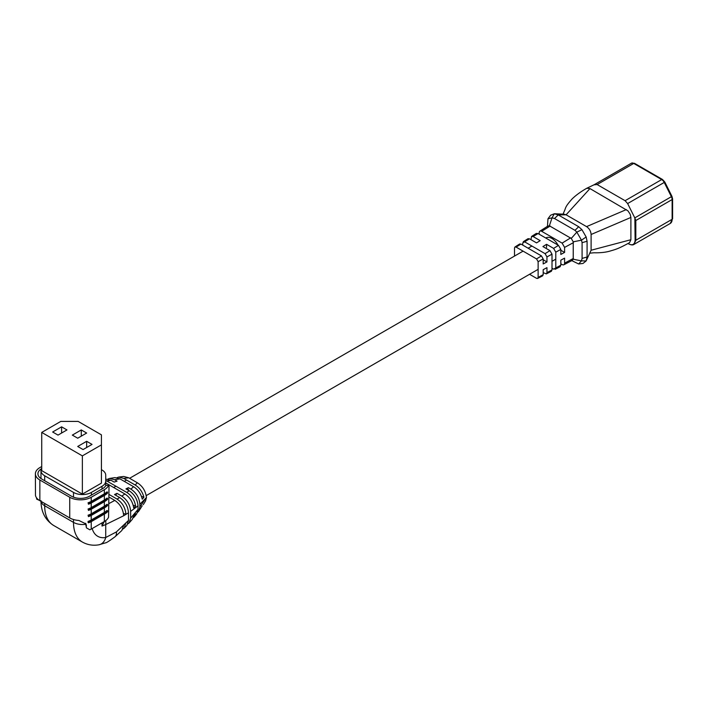 <?xml version="1.0" encoding="UTF-8"?>
<svg xmlns="http://www.w3.org/2000/svg" width="708" height="708" viewBox="0 0 708 708"><rect width="100%" height="100%" fill="white"/><g stroke="black" fill="none" stroke-linecap="round" stroke-linejoin="round"><path stroke-width="1.06" d="M628.793 243.968A1.611 0.929 -60 0 1 628.766 243.95L628.031 243.525L628.739 243.933C632.465 245.703 634.58 244.561 635.111 240.516L634.864 218.02L627.633 203.559L625.093 200.7L597.127 184.549L594.207 184.806M589.791 253.181L594.012 252.765C594.516 252.783 602.561 253.119 609.269 251.287C616.102 249.296 618.093 248.897 629.562 242.658L630.89 239.72L630.89 217.453L630.191 214.258L627.969 210.86L589.968 188.585L586.746 188.266C580.64 191.788 575.781 195.328 572.179 198.877C564.851 206.975 565.834 207.931 564.462 210.834L562.887 214.489M634.881 218.117L635.828 220.515L635.828 240.251L634.067 244.357L670.237 223.471A9.133 5.275 -120 0 0 672.131 219.294L672.131 199.559A4.629 2.673 -120 0 0 671.396 196.753L664.237 182.434L627.633 203.559M625.093 200.7L661.697 179.567L633.731 163.424A4.629 2.673 -120 0 0 631.421 163.194L594.587 184.478M589.968 188.585L566.099 214.807L564.188 214.188L554.346 213.754L552.054 217.825L549.373 225.799L571.268 238.437L576.825 232.127L574.985 230.339L554.523 218.524L552.054 217.825L547.974 218.754L550.612 215.214L554.346 213.754L558.231 214.913L578.693 226.728L581.932 229.666L586.153 236.976L587.082 241.251L587.082 257.004L586.153 260.925L583.02 263.447L578.622 263.969L581.472 260.898L582.091 258.411L582.091 242.658L581.472 240.171L573.232 241.826L573.232 259.234L581.472 260.898L586.153 260.925L591.109 250.243L630.89 239.72M523.274 241.711L528 238.702L529.495 238.817L524.61 241.835L545.072 253.65L549.966 250.632L552.01 254.181L546.957 256.907L546.957 261.925L543.186 259.748M546.957 261.925L543.186 263.951L543.186 258.933L538.133 261.659L538.133 277.412L543.186 274.686L543.186 269.668L546.957 267.642L546.957 272.66L552.01 269.934L551.364 271.288L546.355 273.899L546.957 272.66M546.558 247.455L546.558 244.322L553.603 248.384L558.488 245.366L538.027 233.551L533.133 236.569L540.177 240.64L536.54 242.888L529.495 238.817M549.966 250.632L542.921 246.561L546.558 244.322M560.833 250.251L564.595 252.42L560.833 254.446L560.833 249.428L555.78 252.154L553.603 248.384M552.01 268.252L553.603 269.164L560.833 265.181L560.833 260.163L564.595 258.137L564.595 263.155L573.418 258.411M538.133 261.659L536.549 258.916L541.434 255.898L520.973 244.083L516.088 247.101L536.549 258.916M516.088 247.101L514.928 247.012L514.504 248.012L514.504 256.084M529.557 274.288L536.549 278.324L537.629 278.456L538.133 277.412M543.186 274.686L542.629 275.846L537.629 278.456M555.78 267.907L555.78 252.154M573.418 242.649L564.595 247.402L564.595 252.42M530.956 239.658L531.584 236.419L536.31 233.419L538.027 233.551M539.186 234.224L539.186 232.737C539.337 231.082 540.16 230.604 541.664 231.304L562.125 243.118L570.657 237.853M594.463 184.584L586.755 188.266M630.89 217.453L591.109 234.49L591.109 250.243M554.523 218.524L558.231 214.913L566.099 214.807L586.56 226.622L626.341 209.586M591.109 234.49C590.835 231.153 589.313 228.534 586.56 226.622M547.417 226.923L547.974 218.754M578.622 263.969L571.268 260.367M564.595 263.155C564.453 264.81 563.63 265.288 562.125 264.588L560.833 263.845M550.178 226.038L541.664 231.304M564.595 247.402L562.125 243.118M533.133 236.569L531.549 236.454M524.61 241.835L522.734 242.924L522.734 245.101M552.01 254.181L552.01 269.934M560.833 265.181L560.09 266.739L555.134 269.323M546.355 273.899L543.186 272.651M558.488 245.366L560.833 249.428M546.957 256.907L545.072 253.65M514.928 247.012L519.69 243.986L520.973 244.083M541.434 255.898L543.186 258.933M573.232 259.234L572.25 260.394L563.86 264.765M586.153 236.976L581.472 240.171L576.825 232.127L581.932 229.666M571.268 238.437L573.232 241.826M539.903 231.135L547.886 226.064L549.373 225.799M92.182 528.549A30.382 17.541 120 0 0 105.731 537.496L116.395 531.938L128.502 520.442L128.502 512.796L123.661 515.76C123.157 509.256 120.21 504.14 114.811 500.423L109.023 497.078M109.023 494.45L117.077 499.105C122.44 502.769 125.387 507.857 125.927 514.362L125.626 514.592M116.979 477.688L118.678 477.095L123.688 478.387L135.201 485.033L137.317 482.75C142.609 486.148 145.653 491.069 146.45 497.52L139.874 504.282C139.308 497.786 136.317 492.733 130.909 489.131L128.387 487.67L125.944 488.892L129.068 490.697C134.458 494.29 137.441 499.352 138.007 505.866L130.644 511.371C130.122 504.875 127.166 499.795 121.776 496.122L116.962 493.343L114.51 494.556L119.643 497.52C125.024 501.184 127.971 506.273 128.502 512.796M105.731 480.387L126.847 492.476C131.608 495.565 134.547 500.096 135.653 506.078L133.688 507.901C132.697 501.822 129.759 497.175 124.865 493.963L105.731 482.918M135.201 485.033C139.511 487.688 142.423 491.768 143.936 497.255L142.281 499.193C140.857 493.609 137.945 489.449 133.538 486.706L119.988 478.882L114.97 477.608L109.528 478.458L114.563 479.688L117.077 481.139L114.156 482.086L111.032 480.281L105.731 479.121M137.317 482.75L128.741 477.803L123.688 478.387M118.678 477.095L123.732 476.466L128.741 477.803M107.899 479.086L109.528 478.458M123.661 515.76L105.731 524.566A12.655 8.328 -111.9 0 0 105.669 520.654M123.661 525.318L121.909 530.442L115.059 536.753A12.655 6.708 48.9 0 0 116.395 531.938M130.644 511.371L130.644 518.132L138.007 509.406L138.007 505.866M139.874 504.282L139.874 506.946L145.14 499.29M133.192 517.849L134.396 516.831L135.653 513.707L133.688 515.822L132.325 519.318L129.113 522.982L130.644 518.132M138.007 509.406L136.741 513.875L134.396 516.831M127.838 523.947L129.113 522.982M142.202 505.804L138.679 511.291L139.874 506.946M146.45 497.52L145.538 501.016L143.264 504.662M137.547 512.371L138.679 511.291M102.023 488.962L102.023 486.281L91.403 492.414L91.403 495.096M73.499 497.158L73.499 492.414L44.684 475.767L44.684 480.732M41.728 432.42L82.358 455.872L101.43 444.872L101.43 434.845L78.154 421.41L60.791 421.41L41.728 432.42L41.728 470.652L82.358 494.113L82.358 455.872M82.358 494.113L101.43 483.113L101.43 444.872M77.712 446.474L83.075 449.571L92.031 444.403L86.659 441.305L77.712 446.474M52.649 432.004L58.021 435.101L66.968 429.933L61.596 426.836L52.649 432.004M72.34 435.101L77.712 438.208L86.659 433.039L81.287 429.933L72.34 435.101M81.287 436.137L81.287 429.933M61.596 433.039L61.596 426.836M86.659 447.509L86.659 441.305M41.728 468.121A12.655 7.31 -0 0 0 40.975 470.608A12.655 7.31 -0 0 0 44.684 475.767M73.499 492.414A12.655 7.31 -0 0 0 91.403 492.414M102.023 486.281A12.655 7.31 -0 0 0 105.731 481.113L105.731 485.75M101.43 469.67L102.023 470.015A12.655 7.31 -0 0 1 105.731 475.183L105.731 481.113M104.315 521.539L102.023 526.053L105.731 524.566L105.731 537.496A12.655 9.328 80.4 0 1 98.899 544.806L105.563 542.824C106.014 543.098 109.182 541.08 115.059 536.753M122.909 529.035L124.245 528.124L125.608 523.407M128.502 520.442L126.9 525.38L124.245 528.124M128.387 487.67L126.652 489.299M126.847 492.476L129.068 490.697A13.921 8.036 -120 0 0 127.661 488.715M116.962 493.343L115.643 495.211M123.457 513.442L125.927 514.362M141.432 496.326L143.936 497.255M133.148 505.149L135.653 506.078M41.728 466.519L39.852 467.607A15.187 8.77 -0 0 0 35.4 473.811A15.187 8.77 -0 0 0 39.852 480.006L69.738 497.264A15.187 8.77 -0 0 0 91.226 497.264L104.35 489.688A15.948 9.204 -0 0 0 108.563 485.369L109.023 486.281L108.563 517.203A15.948 9.204 180 0 1 104.35 521.522L91.226 529.097A15.187 8.77 180 0 1 89.845 529.805L86.447 527.858L85.624 523.292M106.881 491.918A15.948 9.204 180 0 1 104.35 493.821L91.226 501.397A15.187 8.77 180 0 1 88.075 502.795L88.456 503.176A15.948 9.204 -0 0 0 91.757 501.715L104.89 494.131A16.709 9.646 -0 0 0 107.545 492.131L106.881 491.918M106.881 498.113A15.948 9.204 180 0 1 104.35 500.025L91.226 507.601A15.187 8.77 180 0 1 88.075 508.999L88.456 509.379A15.948 9.204 -0 0 0 91.757 507.91L104.89 500.335A16.709 9.646 -0 0 0 107.545 498.335L106.881 498.113M106.881 504.317A15.948 9.204 180 0 1 104.35 506.22L91.226 513.804A15.187 8.77 180 0 1 88.075 515.194L88.456 515.574A15.948 9.204 -0 0 0 91.757 514.114L104.89 506.539A16.709 9.646 -0 0 0 107.545 504.538L106.881 504.317M106.881 510.521A15.948 9.204 180 0 1 104.35 512.424L91.226 519.999A15.187 8.77 180 0 1 88.075 521.398L88.456 521.778A15.948 9.204 -0 0 0 91.757 520.309L104.89 512.734A16.709 9.646 -0 0 0 107.545 510.734L106.881 510.521M88.456 521.778L88.456 522.814L88.075 522.433L88.075 521.398M88.456 515.574L88.456 516.61L88.075 515.194M88.456 509.379L88.456 510.406L88.075 508.999M88.456 503.176L88.456 504.211L88.075 502.795M35.4 473.811L35.48 495.396A15.187 8.77 -0 0 0 39.852 500.68L69.738 517.937A15.187 8.77 -0 0 0 78.889 520.46L86.013 523.973L86.447 526M39.294 500.335L36.621 499.096L36.621 497.919M108.563 485.369L105.943 485.369A13.417 7.744 180 0 1 102.563 488.653L89.429 496.237A12.655 7.31 180 0 1 71.535 496.237L41.639 478.971A12.655 7.31 180 0 1 37.931 473.811A12.655 7.31 180 0 1 41.365 468.802M86.447 527.858L85.783 524.575M36.621 499.096L37.896 499.29M88.456 504.211A15.948 9.204 -0 0 0 91.757 502.742L104.89 495.166A16.709 9.646 -0 0 0 107.545 493.166L107.545 492.131M88.456 510.406A15.948 9.204 -0 0 0 91.757 508.946L104.89 501.37A16.709 9.646 -0 0 0 107.545 499.37L107.545 498.335M88.456 516.61A15.948 9.204 -0 0 0 91.757 515.15L104.89 507.565A16.709 9.646 -0 0 0 107.545 505.574L107.545 504.538M88.456 522.814A15.948 9.204 -0 0 0 91.757 521.345L104.89 513.769A16.709 9.646 -0 0 0 107.545 511.769L107.545 510.734M545.78 238.03L546.072 237.861A11.647 6.726 60 0 1 551.895 238.437A11.647 6.726 60 0 1 557.992 245.083M635.111 240.516A1.611 0.965 178.1 0 0 635.828 240.251L672.131 219.294A1.611 0.929 -0 0 0 672.6 218.639L672.6 198.904A1.611 0.929 -0 0 1 672.131 199.559L635.828 220.515A1.611 0.929 180 0 1 635.12 220.754M634.819 217.869L671.954 196.355L664.794 182.027L662.502 179.487L634.536 163.344A1.611 0.929 -60 0 0 633.731 163.424L597.127 184.549M634.536 163.344L631.421 163.194A4.629 2.673 -120 0 0 631.191 163.353M664.794 182.027L664.237 182.434A4.629 2.673 -120 0 0 661.697 179.567A1.611 0.929 -60 0 1 662.502 179.487M578.693 226.728L574.985 230.339M587.082 241.251L582.091 242.658M587.082 257.004L582.091 258.411M628.766 243.95L628.766 243.95A1.611 0.929 -60 0 1 628.739 243.933C631.2 245.083 632.97 245.216 634.067 244.357M109.023 503.512L114.811 500.423M117.077 499.105L119.643 497.52M121.776 496.122L124.865 493.963M111.032 480.281L106.988 481.015M130.909 489.131L133.538 486.706M119.988 478.882L114.563 479.688M102.023 526.053L102.023 522.867M44.684 503.468L44.684 505.742L73.499 522.38L73.499 519.522M41.046 501.37A12.655 7.31 180 0 0 44.684 505.742A43.038 24.851 120 0 0 53.596 525.442L82.411 542.08A43.038 24.851 -60 0 1 73.499 522.38A12.655 7.31 180 0 0 85.774 524.265M104.35 521.522L104.35 514.079M104.35 493.821L104.35 489.688M104.35 500.025L104.35 495.476M104.35 506.22L104.35 501.68M104.35 512.424L104.35 507.875M91.226 529.097L91.226 521.646M91.226 519.999L91.226 515.442M91.226 513.804L91.226 509.238M91.226 507.601L91.226 503.043M91.226 501.397L91.226 497.264M69.738 517.937L69.738 497.264M39.852 500.68L39.852 480.006M104.89 495.166L104.89 494.131M91.757 502.742L91.757 501.715M104.89 501.37L104.89 500.335M91.757 508.946L91.757 507.91M104.89 507.565L104.89 506.539M91.757 515.15L91.757 514.114M104.89 513.769L104.89 512.734M91.757 521.345L91.757 520.309M672.6 218.639L670.237 223.471M672.6 198.904L671.954 196.355M82.411 542.08C87.562 544.921 93.058 545.824 98.899 544.806M40.975 478.564L40.975 470.608M40.975 500.574C40.975 511.707 45.179 519.999 53.596 525.442M146.237 495.591L538.133 269.341M552.01 261.323L555.78 259.155M113.678 487.502L115.953 486.192M124.298 481.369L126.573 480.051M129.608 478.298L523.079 251.136M528.133 248.216L531.903 246.048"/></g></svg>
